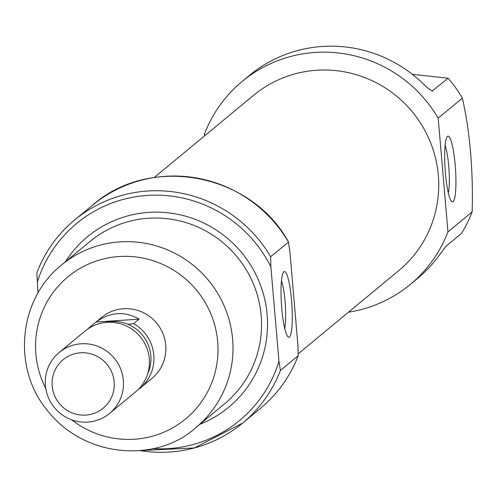 <?xml version="1.0" encoding="UTF-8"?>
<svg xmlns="http://www.w3.org/2000/svg" width="497" height="497" viewBox="0 0 497 497"><rect width="100%" height="100%" fill="white"/><g stroke="black" fill="none" stroke-linecap="round" stroke-linejoin="round"><path stroke-width="0.75" d="M284.706 328.442A27.242 4.287 86.1 0 0 285.309 304.468A27.242 4.287 86.1 0 0 281.476 280.799M204.627 135.824L204.466 133.991A131.786 129.319 50.4 0 1 242.219 81.39A131.786 129.319 50.4 0 1 438.192 118.137L447.946 231.9L472.15 211.884A131.786 129.319 -129.6 0 1 461.427 233.497L446.026 246.232L436.795 258.546A131.786 129.319 50.4 0 1 417.43 278.519L410.199 284.501A131.786 129.319 50.4 0 1 348.472 312.209M447.946 231.9A131.786 129.319 50.4 0 1 410.199 284.501M438.192 118.137L462.396 98.12A131.786 129.319 -129.6 0 0 448.114 78.203L432.179 90.982M242.219 81.39L249.451 75.407A131.786 129.319 50.4 0 1 421.692 82.384C427.072 87.714 430.744 90.566 432.713 90.945L432.477 91.026M412.299 74.314L448.114 78.203M462.396 98.12C470.025 132.513 473.274 170.434 472.15 211.884M260.434 408.366C277.537 394.096 290.136 376.533 298.231 355.678L280.389 370.476L278.972 361.294L270.877 266.87L270.635 256.713L288.552 242.07C251.078 173.13 150.256 154.169 92.454 205.255A131.786 129.319 50.4 0 1 288.428 242.002L289.844 251.184L297.939 345.608L298.181 355.759A131.786 129.319 50.4 0 1 260.434 408.366L242.642 423.077A131.786 129.319 50.4 0 1 139.825 450.568M36.908 272.567A131.786 129.319 50.4 0 1 74.662 219.966C57.553 234.236 44.954 251.799 36.859 272.654L38.027 292.932M154.207 177.522L253.681 95.256A113.801 111.67 50.4 0 1 316.546 70.263A113.801 111.67 50.4 0 1 430.16 141.626A113.801 111.67 50.4 0 1 398.731 270.641L298.38 353.634M445.418 173.08A32.945 5.181 86.1 0 0 451.68 201.546A32.945 5.181 86.1 0 0 455.476 168.688A32.945 5.181 86.1 0 0 447.281 136.644A32.945 5.181 86.1 0 0 445.418 173.08M281.768 308.42A32.945 5.181 86.1 0 0 288.036 336.885A32.945 5.181 86.1 0 0 291.826 304.027A32.945 5.181 86.1 0 0 283.632 271.983A32.945 5.181 86.1 0 0 281.768 308.42M448.356 193.097A27.242 4.287 86.1 0 0 448.959 169.129A27.242 4.287 86.1 0 0 445.126 145.459M87.478 329.225A39.536 38.797 50.4 0 1 89.659 327.274L101.581 317.415A39.536 38.797 50.4 0 1 123.424 308.73A39.536 38.797 50.4 0 1 162.898 333.524A39.536 38.797 50.4 0 1 151.976 378.347L140.048 388.213A39.536 38.797 50.4 0 1 139.185 388.909L138.75 388.958M105.196 322.478A36.902 36.213 50.4 0 1 128.04 324.33L133.587 323.659A39.536 38.797 50.4 0 1 140.048 388.213M128.04 324.33A36.902 36.213 50.4 0 1 147.677 373.843M89.659 327.274A39.536 38.797 50.4 0 1 90.522 326.579L91.815 326.579M90.522 326.579L96.002 322.056C110.359 311.836 124.716 310.861 139.067 319.13L96.002 322.056M133.587 323.659L139.067 319.13M52.191 386.039A31.454 30.864 50.4 0 1 96.362 355.92A31.454 30.864 50.4 0 1 100.984 409.857A31.454 30.864 50.4 0 1 52.191 386.039M45.426 385.591A39.536 38.797 50.4 0 1 59.18 352.479A39.536 38.797 50.4 0 1 114.279 358.219A39.536 38.797 50.4 0 1 109.576 413.411A39.536 38.797 50.4 0 1 69.431 418.921A39.536 38.797 50.4 0 1 45.426 385.591M59.18 352.479L85.161 330.996A39.536 38.797 50.4 0 1 140.253 336.736A39.536 38.797 50.4 0 1 135.557 391.928L109.576 413.411M278.972 361.294A127.835 125.443 50.4 0 1 152.473 448.623M37.151 282.725A127.835 125.443 50.4 0 1 147.211 195.427A127.835 125.443 50.4 0 1 270.877 266.87M65.349 261.876A110.701 108.632 50.4 0 1 148.665 212.393A110.701 108.632 50.4 0 1 264.447 298.07A110.701 108.632 50.4 0 1 199.732 424.363M92.454 205.255L74.662 219.966A131.786 129.319 50.4 0 1 270.635 256.713M280.389 370.476A131.786 129.319 50.4 0 1 242.642 423.077L194.29 447.983L139.657 450.586M45.786 388.492A92.249 90.522 50.4 0 1 118.951 256.533A92.249 90.522 50.4 0 1 214.424 374.912A92.249 90.522 50.4 0 1 71.686 419.816M119.783 241.865A105.432 103.457 50.4 0 1 225.048 307.978A105.432 103.457 50.4 0 1 195.93 427.507C159.046 461.968 84.273 460.514 45.227 407.757C12.456 365.873 18.967 298.821 61.541 265.019A105.432 103.457 50.4 0 1 119.783 241.865M61.541 265.019L90.087 241.412A105.432 103.457 50.4 0 1 148.33 218.258A105.432 103.457 50.4 0 1 253.588 284.371A105.432 103.457 50.4 0 1 224.47 403.899L195.93 427.507"/></g></svg>
